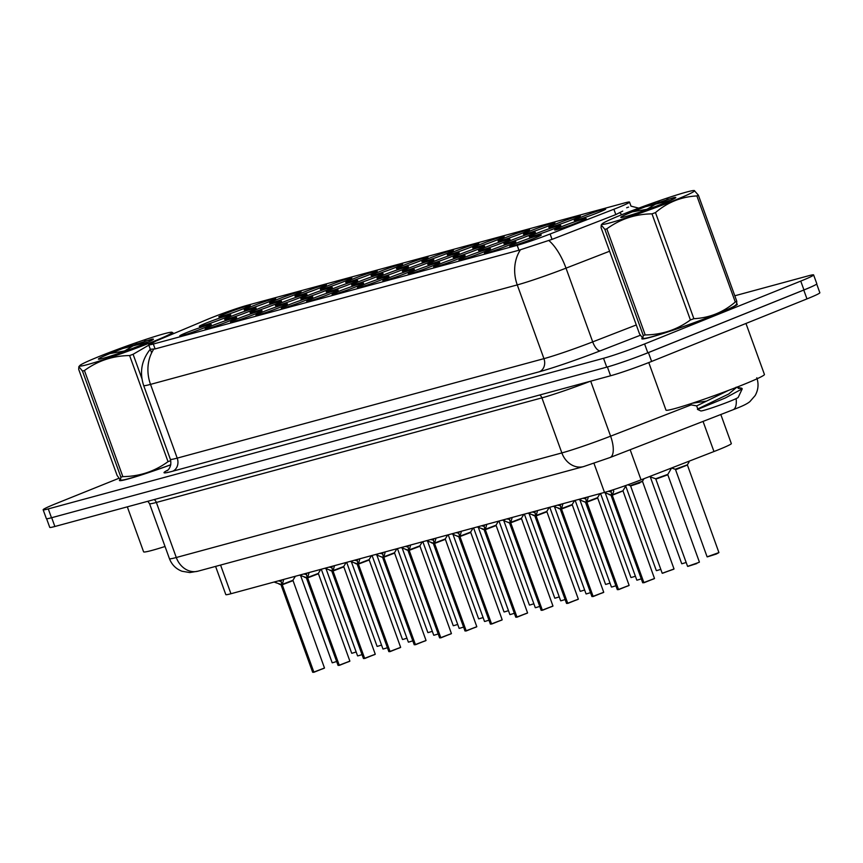 <?xml version="1.0" encoding="UTF-8"?>
<svg xmlns="http://www.w3.org/2000/svg" width="863" height="863" viewBox="0 0 863 863"><rect width="100%" height="100%" fill="white"/><g stroke="black" fill="none" stroke-linecap="round" stroke-linejoin="round"><path stroke-width="1.29" d="M432.881 265.804A16.753 0.906 160.1 0 1 417.153 271.543A16.753 0.906 160.1 0 1 408.275 273.949A16.753 0.906 160.1 0 1 415.103 270.626A16.753 0.906 160.1 0 1 431.586 264.628A16.753 0.906 160.1 0 1 439.742 262.568A16.753 0.906 160.1 0 1 432.881 265.804M458.264 258.922A16.753 0.906 160.1 0 1 442.536 264.661A16.753 0.906 160.1 0 1 433.668 267.066A16.753 0.906 160.1 0 1 440.497 263.733A16.753 0.906 160.1 0 1 456.98 257.746A16.753 0.906 160.1 0 1 465.125 255.675A16.753 0.906 160.1 0 1 458.264 258.922M483.647 252.028A16.753 0.906 160.1 0 1 467.929 257.778A16.753 0.906 160.1 0 1 459.051 260.184A16.753 0.906 160.1 0 1 465.88 256.85A16.753 0.906 160.1 0 1 482.363 250.853A16.753 0.906 160.1 0 1 490.508 248.792A16.753 0.906 160.1 0 1 483.647 252.028M407.487 272.686A16.753 0.906 160.1 0 1 391.77 278.436A16.753 0.906 160.1 0 1 382.892 280.842A16.753 0.906 160.1 0 1 389.72 277.508A16.753 0.906 160.1 0 1 406.203 271.511A16.753 0.906 160.1 0 1 414.348 269.45A16.753 0.906 160.1 0 1 407.487 272.686M382.104 279.569A16.753 0.906 160.1 0 1 366.376 285.319A16.753 0.906 160.1 0 1 357.509 287.724A16.753 0.906 160.1 0 1 364.337 284.391A16.753 0.906 160.1 0 1 380.82 278.404A16.753 0.906 160.1 0 1 388.965 276.333A16.753 0.906 160.1 0 1 382.104 279.569M509.03 245.146A16.753 0.906 160.1 0 1 493.312 250.896A16.753 0.906 160.1 0 1 484.434 253.291A16.753 0.906 160.1 0 1 491.263 249.968A16.753 0.906 160.1 0 1 507.746 243.97A16.753 0.906 160.1 0 1 515.901 241.91A16.753 0.906 160.1 0 1 509.03 245.146M356.721 286.462A16.753 0.906 160.1 0 1 340.993 292.201A16.753 0.906 160.1 0 1 332.126 294.607A16.753 0.906 160.1 0 1 338.954 291.284A16.753 0.906 160.1 0 1 355.437 285.286A16.753 0.906 160.1 0 1 363.582 283.226A16.753 0.906 160.1 0 1 356.721 286.462M331.327 293.344A16.753 0.906 160.1 0 1 315.61 299.094A16.753 0.906 160.1 0 1 306.732 301.5A16.753 0.906 160.1 0 1 313.56 298.166A16.753 0.906 160.1 0 1 330.044 292.169A16.753 0.906 160.1 0 1 338.199 290.108A16.753 0.906 160.1 0 1 331.327 293.344M305.944 300.227A16.753 0.906 160.1 0 1 290.227 305.977A16.753 0.906 160.1 0 1 281.349 308.382A16.753 0.906 160.1 0 1 288.177 305.049A16.753 0.906 160.1 0 1 304.661 299.051A16.753 0.906 160.1 0 1 312.805 296.991A16.753 0.906 160.1 0 1 305.944 300.227M280.561 307.12A16.753 0.906 160.1 0 1 264.833 312.859A16.753 0.906 160.1 0 1 255.966 315.265A16.753 0.906 160.1 0 1 262.794 311.931A16.753 0.906 160.1 0 1 279.278 305.944A16.753 0.906 160.1 0 1 287.422 303.884A16.753 0.906 160.1 0 1 280.561 307.12M255.178 314.003A16.753 0.906 160.1 0 1 239.45 319.752A16.753 0.906 160.1 0 1 230.572 322.158A16.753 0.906 160.1 0 1 237.411 318.825A16.753 0.906 160.1 0 1 253.884 312.827A16.753 0.906 160.1 0 1 262.039 310.766A16.753 0.906 160.1 0 1 255.178 314.003M229.785 320.885A16.753 0.906 160.1 0 1 214.067 326.635A16.753 0.906 160.1 0 1 205.189 329.04A16.753 0.906 160.1 0 1 212.018 325.707A16.753 0.906 160.1 0 1 228.501 319.709A16.753 0.906 160.1 0 1 236.656 317.649A16.753 0.906 160.1 0 1 229.785 320.885M204.402 327.778A16.753 0.906 160.1 0 1 188.684 333.517A16.753 0.906 160.1 0 1 179.806 335.923A16.753 0.906 160.1 0 1 186.635 332.589A16.753 0.906 160.1 0 1 203.118 326.602A16.753 0.906 160.1 0 1 211.262 324.531A16.753 0.906 160.1 0 1 204.402 327.778M534.424 238.264A16.753 0.906 160.1 0 1 518.695 244.002A16.753 0.906 160.1 0 1 509.817 246.408A16.753 0.906 160.1 0 1 516.657 243.075A16.753 0.906 160.1 0 1 533.129 237.088A16.753 0.906 160.1 0 1 541.284 235.016A16.753 0.906 160.1 0 1 534.424 238.264M503.161 242.514A16.753 0.906 160.1 0 1 487.433 248.253A16.753 0.906 160.1 0 1 478.566 250.658A16.753 0.906 160.1 0 1 485.394 247.325A16.753 0.906 160.1 0 1 501.878 241.338A16.753 0.906 160.1 0 1 510.022 239.267A16.753 0.906 160.1 0 1 503.161 242.514M427.002 263.172A16.753 0.906 160.1 0 1 411.284 268.911A16.753 0.906 160.1 0 1 402.406 271.316A16.753 0.906 160.1 0 1 409.235 267.983A16.753 0.906 160.1 0 1 425.718 261.996A16.753 0.906 160.1 0 1 433.862 259.925A16.753 0.906 160.1 0 1 427.002 263.172M477.778 249.396A16.753 0.906 160.1 0 1 462.05 255.146A16.753 0.906 160.1 0 1 453.183 257.541A16.753 0.906 160.1 0 1 460.011 254.218A16.753 0.906 160.1 0 1 476.495 248.22A16.753 0.906 160.1 0 1 484.639 246.16A16.753 0.906 160.1 0 1 477.778 249.396M401.619 270.054A16.753 0.906 160.1 0 1 385.89 275.793A16.753 0.906 160.1 0 1 377.023 278.199A16.753 0.906 160.1 0 1 383.852 274.876A16.753 0.906 160.1 0 1 400.335 268.878A16.753 0.906 160.1 0 1 408.479 266.818A16.753 0.906 160.1 0 1 401.619 270.054M528.544 235.621A16.753 0.906 160.1 0 1 512.827 241.37A16.753 0.906 160.1 0 1 503.949 243.776A16.753 0.906 160.1 0 1 510.777 240.443A16.753 0.906 160.1 0 1 527.261 234.445A16.753 0.906 160.1 0 1 535.405 232.384A16.753 0.906 160.1 0 1 528.544 235.621M553.938 228.738A16.753 0.906 160.1 0 1 538.21 234.488A16.753 0.906 160.1 0 1 529.332 236.894A16.753 0.906 160.1 0 1 536.16 233.56A16.753 0.906 160.1 0 1 552.644 227.562A16.753 0.906 160.1 0 1 560.799 225.502A16.753 0.906 160.1 0 1 553.938 228.738M452.385 256.279A16.753 0.906 160.1 0 1 436.667 262.028A16.753 0.906 160.1 0 1 427.789 264.434A16.753 0.906 160.1 0 1 434.618 261.101A16.753 0.906 160.1 0 1 451.101 255.103A16.753 0.906 160.1 0 1 459.256 253.042A16.753 0.906 160.1 0 1 452.385 256.279M376.236 276.937A16.753 0.906 160.1 0 1 360.507 282.686A16.753 0.906 160.1 0 1 351.629 285.092A16.753 0.906 160.1 0 1 358.469 281.759A16.753 0.906 160.1 0 1 374.941 275.761A16.753 0.906 160.1 0 1 383.096 273.7A16.753 0.906 160.1 0 1 376.236 276.937M350.842 283.819A16.753 0.906 160.1 0 1 335.124 289.569A16.753 0.906 160.1 0 1 326.246 291.974A16.753 0.906 160.1 0 1 333.075 288.641A16.753 0.906 160.1 0 1 349.558 282.643A16.753 0.906 160.1 0 1 357.714 280.583A16.753 0.906 160.1 0 1 350.842 283.819M325.459 290.712A16.753 0.906 160.1 0 1 309.741 296.451A16.753 0.906 160.1 0 1 300.863 298.857A16.753 0.906 160.1 0 1 307.692 295.524A16.753 0.906 160.1 0 1 324.175 289.536A16.753 0.906 160.1 0 1 332.32 287.476A16.753 0.906 160.1 0 1 325.459 290.712M300.076 297.595A16.753 0.906 160.1 0 1 284.348 303.345A16.753 0.906 160.1 0 1 275.48 305.75A16.753 0.906 160.1 0 1 282.309 302.417A16.753 0.906 160.1 0 1 298.792 296.419A16.753 0.906 160.1 0 1 306.937 294.359A16.753 0.906 160.1 0 1 300.076 297.595M274.693 304.477A16.753 0.906 160.1 0 1 258.965 310.227A16.753 0.906 160.1 0 1 250.087 312.633A16.753 0.906 160.1 0 1 256.915 309.299A16.753 0.906 160.1 0 1 273.398 303.301A16.753 0.906 160.1 0 1 281.554 301.241A16.753 0.906 160.1 0 1 274.693 304.477M249.299 311.37A16.753 0.906 160.1 0 1 233.582 317.109A16.753 0.906 160.1 0 1 224.704 319.515A16.753 0.906 160.1 0 1 231.532 316.182A16.753 0.906 160.1 0 1 248.015 310.195A16.753 0.906 160.1 0 1 256.16 308.123A16.753 0.906 160.1 0 1 249.299 311.37M223.916 318.253A16.753 0.906 160.1 0 1 208.188 324.003A16.753 0.906 160.1 0 1 199.321 326.397A16.753 0.906 160.1 0 1 206.149 323.075A16.753 0.906 160.1 0 1 222.632 317.077A16.753 0.906 160.1 0 1 230.777 315.017A16.753 0.906 160.1 0 1 223.916 318.253M579.321 221.856A16.753 0.906 160.1 0 1 563.593 227.595A16.753 0.906 160.1 0 1 554.726 230A16.753 0.906 160.1 0 1 561.554 226.667A16.753 0.906 160.1 0 1 578.037 220.68A16.753 0.906 160.1 0 1 586.182 218.619A16.753 0.906 160.1 0 1 579.321 221.856M573.453 219.213A16.753 0.906 160.1 0 1 557.725 224.963A16.753 0.906 160.1 0 1 548.846 227.368A16.753 0.906 160.1 0 1 555.675 224.035A16.753 0.906 160.1 0 1 572.158 218.037A16.753 0.906 160.1 0 1 580.314 215.977A16.753 0.906 160.1 0 1 573.453 219.213M548.059 226.106A16.753 0.906 160.1 0 1 532.342 231.845A16.753 0.906 160.1 0 1 523.463 234.251A16.753 0.906 160.1 0 1 530.292 230.917A16.753 0.906 160.1 0 1 546.775 224.93A16.753 0.906 160.1 0 1 554.92 222.859A16.753 0.906 160.1 0 1 548.059 226.106M522.676 232.988A16.753 0.906 160.1 0 1 506.948 238.738A16.753 0.906 160.1 0 1 498.08 241.133A16.753 0.906 160.1 0 1 504.909 237.81A16.753 0.906 160.1 0 1 521.392 231.813A16.753 0.906 160.1 0 1 529.537 229.752A16.753 0.906 160.1 0 1 522.676 232.988M497.293 239.871A16.753 0.906 160.1 0 1 481.565 245.621A16.753 0.906 160.1 0 1 472.697 248.026A16.753 0.906 160.1 0 1 479.526 244.693A16.753 0.906 160.1 0 1 496.009 238.695A16.753 0.906 160.1 0 1 504.154 236.635A16.753 0.906 160.1 0 1 497.293 239.871M471.899 246.764A16.753 0.906 160.1 0 1 456.182 252.503A16.753 0.906 160.1 0 1 447.304 254.909A16.753 0.906 160.1 0 1 454.132 251.575A16.753 0.906 160.1 0 1 470.615 245.588A16.753 0.906 160.1 0 1 478.771 243.517A16.753 0.906 160.1 0 1 471.899 246.764M446.516 253.646A16.753 0.906 160.1 0 1 430.799 259.385A16.753 0.906 160.1 0 1 421.921 261.791A16.753 0.906 160.1 0 1 428.749 258.469A16.753 0.906 160.1 0 1 445.232 252.471A16.753 0.906 160.1 0 1 453.377 250.41A16.753 0.906 160.1 0 1 446.516 253.646M421.133 260.529A16.753 0.906 160.1 0 1 405.405 266.279A16.753 0.906 160.1 0 1 396.538 268.684A16.753 0.906 160.1 0 1 403.366 265.351A16.753 0.906 160.1 0 1 419.85 259.353A16.753 0.906 160.1 0 1 427.994 257.293A16.753 0.906 160.1 0 1 421.133 260.529M395.75 267.411A16.753 0.906 160.1 0 1 380.022 273.161A16.753 0.906 160.1 0 1 371.144 275.567A16.753 0.906 160.1 0 1 377.983 272.233A16.753 0.906 160.1 0 1 394.456 266.236A16.753 0.906 160.1 0 1 402.611 264.175A16.753 0.906 160.1 0 1 395.75 267.411M370.356 274.305A16.753 0.906 160.1 0 1 354.639 280.044A16.753 0.906 160.1 0 1 345.761 282.449A16.753 0.906 160.1 0 1 352.589 279.127A16.753 0.906 160.1 0 1 369.073 273.129A16.753 0.906 160.1 0 1 377.228 271.068A16.753 0.906 160.1 0 1 370.356 274.305M344.973 281.187A16.753 0.906 160.1 0 1 329.245 286.937A16.753 0.906 160.1 0 1 320.378 289.342A16.753 0.906 160.1 0 1 327.206 286.009A16.753 0.906 160.1 0 1 343.69 280.011A16.753 0.906 160.1 0 1 351.834 277.951A16.753 0.906 160.1 0 1 344.973 281.187M319.59 288.069A16.753 0.906 160.1 0 1 303.862 293.819A16.753 0.906 160.1 0 1 294.995 296.225A16.753 0.906 160.1 0 1 301.823 292.891A16.753 0.906 160.1 0 1 318.307 286.894A16.753 0.906 160.1 0 1 326.451 284.833A16.753 0.906 160.1 0 1 319.59 288.069M294.207 294.963A16.753 0.906 160.1 0 1 278.479 300.702A16.753 0.906 160.1 0 1 269.601 303.107A16.753 0.906 160.1 0 1 276.43 299.774A16.753 0.906 160.1 0 1 292.913 293.787A16.753 0.906 160.1 0 1 301.068 291.716A16.753 0.906 160.1 0 1 294.207 294.963M268.814 301.845A16.753 0.906 160.1 0 1 253.096 307.595A16.753 0.906 160.1 0 1 244.218 309.99A16.753 0.906 160.1 0 1 251.047 306.667A16.753 0.906 160.1 0 1 267.53 300.669A16.753 0.906 160.1 0 1 275.675 298.609A16.753 0.906 160.1 0 1 268.814 301.845M243.431 308.727A16.753 0.906 160.1 0 1 227.703 314.477A16.753 0.906 160.1 0 1 218.835 316.883A16.753 0.906 160.1 0 1 225.664 313.549A16.753 0.906 160.1 0 1 242.147 307.552A16.753 0.906 160.1 0 1 250.292 305.491A16.753 0.906 160.1 0 1 243.431 308.727M598.836 212.33A16.753 0.906 160.1 0 1 583.108 218.08A16.753 0.906 160.1 0 1 574.24 220.486A16.753 0.906 160.1 0 1 581.069 217.152A16.753 0.906 160.1 0 1 597.552 211.155A16.753 0.906 160.1 0 1 605.697 209.094A16.753 0.906 160.1 0 1 598.836 212.33M206.786 319.666A28.274 1.532 160.1 0 1 210.367 318.188A28.274 1.532 160.1 0 1 247.325 305.286L624.888 202.87A28.274 1.532 160.1 0 1 629.515 202.082A28.274 1.532 160.1 0 1 613.884 209.245L550.098 234.013A28.274 1.532 160.1 0 1 517.185 245.329L153.323 344.024A28.274 1.532 160.1 0 1 148.706 344.801A28.274 1.532 160.1 0 1 156.71 340.723L206.786 319.666M720.81 414.51L731.328 443.582A31.413 1.694 160.1 0 1 713.96 451.532L641.058 479.85A31.413 1.694 160.1 0 1 604.499 492.417L230.95 593.733A31.413 1.694 160.1 0 1 225.815 594.607L215.599 566.408M120.033 479.752A50.788 2.751 -19.9 0 0 119.45 480.486A50.788 2.751 -19.9 0 0 170.777 464.823M642.417 338.059A50.788 2.751 -19.9 0 0 641.824 338.792A50.788 2.751 -19.9 0 0 667.692 331.996A50.788 2.751 -19.9 0 0 716.506 314.208A50.788 2.751 -19.9 0 0 737.326 304.218A50.788 2.751 -19.9 0 0 736.614 304.024M118.846 478.318L56.03 503.604A31.413 1.694 -19.9 0 0 43.15 509.774L46.354 518.62A31.413 1.694 -19.9 0 0 51.489 517.757L606.743 367.153A31.413 1.694 -19.9 0 0 647.8 352.805L803.949 289.946A31.413 1.694 -19.9 0 0 816.83 283.776L813.626 274.93A31.413 1.694 -19.9 0 0 808.491 275.793L734.801 295.782M622.719 211.101L615.826 214.596L552.04 239.375L518.965 250.227L155.103 348.922L150.313 349.267M626.667 207.767L628.577 207.088M43.15 509.774A31.413 1.694 -19.9 0 0 48.285 508.9L603.539 358.296A31.413 1.694 -19.9 0 0 644.596 343.959L800.745 281.101A31.413 1.694 -19.9 0 0 813.626 274.93M46.613 518.739L49.741 527.369A31.413 1.694 -19.9 0 0 54.876 526.495L610.573 375.772A31.413 1.694 -19.9 0 0 651.63 361.435L806.97 298.9A31.413 1.694 -19.9 0 0 819.85 292.73L816.7 284.035M629.213 359.817A31.413 1.694 -19.9 0 0 648.426 352.589L803.766 290.054A31.413 1.694 -19.9 0 0 815.449 284.855M718.922 552.568L707.11 556.851L718.922 552.568L687.347 464.844L675.211 469.245L676.538 469.375L686.43 465.405M667.8 474.779L655.988 479.073L666.916 474.93M699.052 562.352L687.595 566.376L655.697 478.771L667.843 474.37L671.587 467.994L675.211 469.245M613.151 489.806L613.766 491.317L612.245 495.179L611.004 491.748L611.867 490.216M643.582 582.644L642.698 582.773L643.582 582.644L611.953 495.254L604.089 492.525M621.878 491.371L611.986 495.34M611.953 495.254L611.09 492.007M644.003 582.698L643.14 582.752M654.154 578.76L643.874 582.557L612.266 495.265M611.382 495.092L611.986 495.33M608.242 491.338L610.713 491.824M127.325 506.851L143.592 551.802A52.352 2.826 -19.9 0 0 165.038 546.495M120.184 479.86A50.259 2.718 -19.9 0 0 119.935 480.303A50.259 2.718 -19.9 0 0 170.777 464.79M87.692 364.542A49.213 2.665 -19.9 0 0 142.061 345.977A49.213 2.665 -19.9 0 0 171.899 332.244A49.213 2.665 -19.9 0 0 164.143 333.765A49.213 2.665 -19.9 0 0 113.916 350.745A49.213 2.665 -19.9 0 0 79.763 365.599A49.213 2.665 -19.9 0 0 87.692 364.542M82.481 371.058L78.857 366.667L78.695 369.364L117.109 475.47L120.432 479.968L120.885 477.163L82.481 371.058A56.548 3.053 -19.9 0 0 83.441 370.81A56.548 3.053 -19.9 0 0 84.445 370.529L122.848 476.624C139.569 476.419 154.628 471.425 168.026 461.651A56.548 3.053 -19.9 0 0 170.755 460.659M168.026 461.651L129.623 355.556C112.902 355.761 97.843 360.756 84.445 370.529M129.623 355.556A56.548 3.053 -19.9 0 0 133.096 354.283L141.899 378.598M155.707 341.144L133.096 354.283M171.899 332.244L173.884 333.496M120.885 477.163A56.548 3.053 -19.9 0 0 121.845 476.905A56.548 3.053 -19.9 0 0 122.848 476.624M120.432 479.968L121.219 480.108A49.213 2.665 -19.9 0 0 128.975 478.587A49.213 2.665 -19.9 0 0 170.788 464.726M103.193 358.296A29.256 1.586 -19.9 0 0 133.582 348.005A29.256 1.586 -19.9 0 0 153.42 339.288A29.256 1.586 -19.9 0 0 151.392 339.321L122.848 348.479L109.914 353.56A29.256 1.586 -19.9 0 0 98.479 359.181A29.256 1.586 -19.9 0 0 103.193 358.296M153.085 339.612L151.392 339.321M109.914 353.56L126.419 350.648M136.883 343.539L125.092 350.691A56.548 3.053 -19.9 0 0 124.391 350.95M148.587 341.921L122.848 348.479M152.924 339.731L144.52 341.058M642.557 338.177A50.259 2.718 -19.9 0 0 642.32 338.62A50.259 2.718 -19.9 0 0 667.919 331.888A50.259 2.718 -19.9 0 0 716.225 314.283A50.259 2.718 -19.9 0 0 736.84 304.402A50.259 2.718 -19.9 0 0 736.452 304.218M648.76 362.568L665.977 410.108A52.352 2.826 -19.9 0 0 692.633 403.107A52.352 2.826 -19.9 0 0 742.967 384.758A52.352 2.826 -19.9 0 0 764.435 374.477L745.966 323.463M610.065 222.848A49.213 2.665 -19.9 0 0 664.434 204.294A49.213 2.665 -19.9 0 0 694.284 190.55A49.213 2.665 -19.9 0 0 686.517 192.071A49.213 2.665 -19.9 0 0 636.29 209.062A49.213 2.665 -19.9 0 0 602.137 223.905A49.213 2.665 -19.9 0 0 610.065 222.848M643.259 335.47L604.855 229.375A56.548 3.053 -19.9 0 0 605.815 229.116A56.548 3.053 -19.9 0 0 606.818 228.835L645.222 334.941C661.943 334.725 677.013 329.731 690.411 319.968A56.548 3.053 -19.9 0 0 693.884 318.695C709.375 317.918 723.172 312.363 735.287 302.028A56.548 3.053 -19.9 0 0 736.797 301.295L736.635 303.992L735.729 305.06A49.213 2.665 -19.9 0 1 701.576 319.914A49.213 2.665 -19.9 0 1 651.349 336.894A49.213 2.665 -19.9 0 1 643.593 338.415L642.806 338.285L643.259 335.47A56.548 3.053 -19.9 0 0 644.219 335.211A56.548 3.053 -19.9 0 0 645.222 334.941M690.411 319.968L651.997 213.862C635.276 214.078 620.217 219.073 606.818 228.835M651.997 213.862A56.548 3.053 -19.9 0 0 655.481 212.6L693.884 318.695M735.287 302.028L696.883 195.933C681.317 196.742 667.52 202.298 655.481 212.6M696.883 195.933A56.548 3.053 -19.9 0 0 698.383 195.189L736.797 301.295M694.284 190.55L698.383 195.189M625.567 216.613A29.256 1.586 -19.9 0 0 655.956 206.311A29.256 1.586 -19.9 0 0 675.794 197.595A29.256 1.586 -19.9 0 0 673.766 197.638L645.233 206.786L632.288 211.867A29.256 1.586 -19.9 0 0 620.853 217.487A29.256 1.586 -19.9 0 0 625.567 216.613M675.47 197.929L673.766 197.638M688.814 404.359L691.198 403.711M692.115 403.28L706.322 401.122M736.819 387.196L728.674 394.035L697.8 408.922L697.423 409.364L700.767 410.928A19.946 1.079 -19.9 0 0 703.981 410.324A19.946 1.079 -19.9 0 0 724.693 403.312A19.946 1.079 -19.9 0 0 738.221 397.368L742.234 388.825L741.705 388.21L738.253 388.426M698.965 408.868L725.254 397.994L742.234 388.825M632.288 211.867L648.793 208.965M604.855 229.375L601.231 224.973L601.08 227.681L639.483 333.776L642.806 338.285M659.256 201.845L647.466 209.008A56.548 3.053 -19.9 0 0 646.765 209.256M670.972 200.238L645.233 206.786M675.298 198.048L666.894 199.364M728.523 390.389L696.711 405.89L688.48 404.413M588.199 497.325L586.851 502.061L585.61 498.631L586.409 497.325M586.872 502.115L585.707 502.363L578.695 499.418M628.771 585.643L618.491 589.451L586.883 502.147L597.52 498.08L586.851 502.061M586.56 502.147L585.707 498.9M618.199 589.526L617.315 589.666L618.199 589.526L586.592 502.223L585.707 502.342M617.746 589.634L618.62 589.58M586.883 502.147L596.495 498.253M582.957 498.264L585.319 498.717M562.805 504.208L561.468 508.954L560.227 505.524L561.015 504.208M592.805 596.409L591.921 596.549L592.805 596.409L561.177 509.03L553.312 506.301M603.377 592.536L593.097 596.333L561.5 509.03L572.137 504.974L561.468 508.954M561.177 509.03L560.324 505.783M560.605 508.857L571.112 505.146M557.574 505.146L559.936 505.599M537.422 511.101L536.085 515.837L534.844 512.406L535.632 511.101M567.423 603.302L566.538 603.431L567.423 603.302L535.794 515.912L527.929 513.183M577.994 599.418L567.714 603.215L536.117 515.912L546.754 511.856L535.826 515.998M535.794 515.912L534.931 512.665M567.843 603.356L566.98 603.41M536.117 515.912L545.718 512.029M535.222 515.74L535.826 515.988M532.191 512.029L534.553 512.482M512.039 517.983L510.702 522.719L509.45 519.289L510.249 517.983M510.723 522.773L509.548 523.021L502.536 520.076M552.611 606.301L542.331 610.109L510.723 522.805L521.36 518.739L510.702 522.719M510.411 522.805L509.548 519.548M542.04 610.184L541.155 610.324L542.04 610.184L510.432 522.881M541.586 610.292L542.46 610.238M510.723 522.805L520.335 518.911M506.797 518.911L509.17 519.375M673.669 569.235L662.212 573.259L674.025 568.976L642.45 481.252L630.303 485.653L639.85 482.913L630.605 485.945M662.212 573.259L630.605 485.955L641.533 481.813M486.656 524.866L485.308 529.612L484.067 526.182L484.855 524.866M516.657 617.067L515.761 617.207L516.657 617.067L485.017 529.688L477.153 526.959M527.228 613.194L516.948 616.991L485.34 529.688L495.977 525.621L485.308 529.612M485.017 529.688L484.165 526.441M484.445 529.515L494.952 525.804M481.414 525.804L483.776 526.257M461.263 531.759L459.925 536.495L458.685 533.064L459.472 531.748M501.835 620.076L491.554 623.873L459.957 536.57L470.594 532.514L458.782 536.786L451.77 533.841M459.634 536.57L458.782 533.323M491.263 623.96L490.378 624.089L491.263 623.96L459.666 536.657M491.683 624.014L490.82 624.068M459.957 536.57L469.569 532.687M459.062 536.398L459.666 536.646M456.031 532.687L458.393 533.14M435.88 538.641L434.542 543.377L433.302 539.947L434.089 538.641M434.564 543.42L433.388 543.679L434.251 543.453L426.387 540.723M476.452 626.959L466.171 630.767L434.564 543.463L445.211 539.397L434.542 543.377M434.251 543.453L433.388 540.206M465.88 630.842L464.995 630.982L465.88 630.842L434.272 543.539M434.564 543.463L444.175 539.569M430.648 539.569L433.01 540.033M410.497 545.524L409.148 550.26L407.908 546.84L408.706 545.524M440.497 637.725L439.612 637.865L440.497 637.725L408.889 550.411L400.993 547.617M451.069 633.841L440.788 637.649L409.181 550.346L419.817 546.279L409.148 550.26M408.857 550.346L408.005 547.099M408.296 550.173L418.792 546.462M405.254 546.462L407.616 546.915M385.114 552.406L383.765 557.153L382.525 553.722L383.312 552.406M425.686 640.734L415.394 644.532L383.798 557.228L394.434 553.172L382.622 557.444L375.61 554.499M383.474 557.228L382.622 553.981M415.114 644.618L414.218 644.747L415.114 644.618L383.506 557.315M414.661 644.726L415.535 644.672M383.798 557.228L393.409 553.345M382.902 557.056L383.506 557.304M379.871 553.345L382.233 553.798M359.72 559.3L358.382 564.035L357.142 560.605L357.929 559.3M389.72 651.5L388.835 651.63L389.72 651.5L358.091 564.111L350.227 561.382M400.292 647.617L390.011 651.425L358.415 564.122L369.051 560.055L358.382 564.035M358.091 564.111L357.239 560.864M358.415 564.122L368.016 560.227M357.519 563.949L358.123 564.197L357.228 564.316M354.488 560.227L356.851 560.68M334.337 566.182L332.999 570.918L331.759 567.487L332.546 566.182M364.337 658.383L363.452 658.523L364.337 658.383L332.74 571.069L324.844 568.275M374.909 654.499L364.628 658.307L333.021 571.004L343.657 566.937L332.999 570.918M332.708 571.004L331.845 567.757M364.758 658.437L363.895 658.491M332.136 570.831L342.633 567.11M329.105 567.12L331.468 567.574M308.954 573.064L307.606 577.811L306.365 574.38L307.163 573.064M338.954 665.265L338.059 665.405L338.954 665.265L307.314 577.886L299.45 575.157M349.526 661.392L339.245 665.19L307.638 577.886L318.274 573.83L306.743 577.714M307.314 577.886L306.462 574.639M338.501 665.373L339.375 665.33M307.638 577.886L317.25 574.003M303.711 574.003L306.074 574.456M283.56 579.958L282.223 584.693L280.982 581.263L281.769 579.958M313.56 672.158L312.676 672.288L313.56 672.158L281.931 584.769L274.067 582.04M324.132 668.275L313.852 672.072L282.255 584.769L292.891 580.713L282.223 584.693M281.931 584.769L281.079 581.522M282.255 584.769L291.867 580.885M281.36 584.596L281.964 584.855L281.079 584.974M278.328 580.885L280.691 581.338M388.835 651.63L357.228 564.337L358.404 564.078M312.676 672.288L281.079 584.985L282.244 584.736M613.884 209.245L615.826 214.596M550.098 234.013L552.04 239.375M517.185 245.329L518.965 250.227M153.323 344.024L155.103 348.922M220.572 565.06L230.95 593.733M593.981 463.355L604.499 492.417M630.152 449.72L641.058 479.85M703.054 421.403L713.96 451.532M520.475 249.72A36.645 30.626 74.8 0 0 517.261 284.909L150.518 384.38A36.645 30.626 -105.2 0 1 153.733 349.191M548.76 240.475A36.645 14.412 68.8 0 1 566.009 268.156A41.888 2.265 160.1 0 1 517.261 284.909L543.949 358.652A41.888 2.265 -19.9 0 0 592.708 341.888L636.29 324.963M172.632 471.23A10.475 8.749 -105.2 0 0 177.206 458.124L150.518 384.38A41.888 2.265 160.1 0 1 143.668 385.545L170.356 459.278A41.888 2.265 -19.9 0 0 177.206 458.124L543.949 358.652A10.475 8.749 -105.2 0 1 539.375 371.748L172.632 471.23A52.352 2.826 160.1 0 1 167.843 470.098M609.602 251.23L566.009 268.156L592.708 341.888A10.475 4.121 -111.2 0 0 600.314 350.81A52.352 2.826 160.1 0 1 539.375 371.748M619.731 212.773A36.645 14.412 68.8 0 1 621.835 214.682M640.357 335.254L600.314 350.81M800.745 281.101L803.949 289.946M48.285 508.9L51.489 517.757M603.539 358.296L606.743 367.153M644.596 343.959L647.8 352.805M736.117 398.62A20.939 8.242 68.8 0 1 733.097 409.742L610.076 457.519L583.604 466.592A20.939 17.497 -105.2 0 1 561.856 452.924L541.921 397.865L156.365 502.449A41.888 2.265 160.1 0 1 149.515 503.604L147.81 501.295M54.876 526.495L51.694 517.703M806.97 298.9L803.766 290.054M651.63 361.435L648.426 352.589M610.573 375.772L607.39 366.969M583.604 466.592L198.048 571.166L189.838 572.557L181.964 571.241C175.944 568.89 171.769 564.704 169.439 558.663A41.888 2.265 -19.9 0 0 176.289 557.509L156.365 502.449A5.232 4.38 74.8 0 0 154.132 499.58M198.048 571.166A20.939 17.497 -105.2 0 1 176.289 557.509L561.856 452.924A41.888 2.265 -19.9 0 0 610.605 436.171L590.702 381.166M610.076 457.519A20.939 8.242 68.8 0 0 610.605 436.171L691.155 404.887M590.216 381.295A41.888 2.265 160.1 0 1 541.921 397.865A5.232 4.38 74.8 0 0 539.688 394.995M718.566 552.827L716.322 554.024M716.312 554.035L707.552 556.818M687.595 566.376L696.797 563.55L688.038 566.344M655.988 479.062L667.843 474.37M612.396 494.812L622.946 490.777L654.51 578.501L644.089 582.698M643.874 582.557L654.51 578.501M606.193 493.366L605.729 492.072M682.158 563.701L686.182 562.471M656.775 570.594L660.799 569.353M631.392 577.476L635.416 576.236M606.009 584.359L610.022 583.129M587.013 501.694L597.563 497.66L629.127 585.384L618.706 589.591M617.315 589.666L585.405 502.05L585.988 501.975M618.491 589.451L629.127 585.384M580.81 500.26L580.346 498.965M561.63 508.577L572.169 504.553L603.733 592.277L593.312 596.473M593.01 596.549L592.363 596.516M593.097 596.333L603.733 592.277M555.416 507.142L554.952 505.858M536.247 515.47L546.786 511.435L578.35 599.159L567.93 603.356M567.714 603.215L578.35 599.159M530.033 514.024L529.569 512.741M510.853 522.352L521.403 518.318L552.967 606.042L542.547 610.238M542.331 610.109L552.967 606.042M541.155 610.324L509.548 523.021L510.443 522.87M504.65 520.907L504.186 519.623M674.025 568.976L662.655 573.226M637.261 580.109L641.285 578.879M611.878 587.002L615.902 585.761M586.495 593.884L590.508 592.644M580.616 591.252L584.639 590.012M555.233 598.135L559.256 596.894M529.85 605.017L533.863 603.787M504.467 611.91L508.48 610.67M561.101 600.767L565.125 599.537M535.718 607.66L539.742 606.419M510.335 614.542L514.348 613.302M484.952 621.425L488.965 620.195M485.47 529.235L496.02 525.2L527.584 612.935L517.153 617.131M516.851 617.207L516.203 617.174M516.948 616.991L527.584 612.935M479.267 527.8L478.803 526.516M460.087 536.128L470.626 532.093L502.19 619.817L491.77 624.014M491.554 623.873L502.19 619.817M453.873 534.682L453.409 533.399M434.704 543.01L445.243 538.976L476.808 626.7L466.387 630.896M466.085 630.982L465.437 630.95M466.171 630.767L476.808 626.7M464.995 630.982L433.388 543.679L434.283 543.528M428.49 541.565L428.026 540.281M479.073 618.793L483.097 617.552M453.69 625.675L457.714 624.445M428.307 632.557L432.32 631.328M402.913 639.451L406.937 638.21M377.53 646.333L381.554 645.093M352.147 653.215L356.171 651.986M459.558 628.318L463.582 627.077M434.175 635.2L438.199 633.96M408.792 642.083L412.805 640.842M383.409 648.965L387.422 647.735M358.016 655.858L362.039 654.618M332.633 662.741L336.656 661.5M409.31 549.893L419.86 545.858L451.425 633.582L441.004 637.789M440.691 637.865L440.044 637.833M440.788 637.649L451.425 633.582M403.107 548.458L402.643 547.164M383.927 556.786L394.467 552.752L426.042 640.475L415.61 644.672M415.394 644.532L426.042 640.475M377.724 555.341L377.25 554.057M358.544 563.668L369.084 559.634L400.648 647.358L390.227 651.554M389.925 651.641L389.278 651.608M390.011 651.425L400.648 647.358M352.331 562.223L351.867 560.939M333.15 570.551L343.701 566.516L375.265 654.24L364.844 658.447M364.628 658.307L375.265 654.24M326.948 569.116L326.484 567.822M307.767 577.433L318.318 573.41L349.882 661.134L339.45 665.33M339.245 665.19L349.882 661.134M301.565 575.999L301.101 574.715M282.384 584.327L292.924 580.292L324.488 668.016L314.067 672.212M313.765 672.299L313.118 672.266M313.852 672.072L324.488 668.016M276.171 582.881L275.707 581.597M629.515 202.082L630.993 206.149M148.706 344.801L151.629 352.891M630.982 206.138L638.749 208.134M150.356 349.137C141.586 360.054 139.353 372.19 143.668 385.545M170.356 459.278C172.578 467.746 166.084 471.683 167.271 470.572M756.786 377.789C758.868 383.959 758.329 389.882 755.157 395.556L749.915 401.586C747.541 403.593 743.011 405.88 736.322 408.458L733.097 409.742M169.439 558.663L149.515 503.604M707.11 556.851L675.502 469.548M687.347 464.844L689.03 462.061M699.408 562.093L667.811 474.79M655.697 478.771L649.418 476.603M642.698 582.773L611.09 495.47M622.946 490.777L626.225 485.351M610.799 495.168L609.019 494.553M79.763 365.599L78.857 366.667M602.137 223.905L601.231 224.973M697.779 408.976L696.657 405.858M736.053 387.196L741.705 388.21M681.727 563.733L650.292 476.915M656.333 570.616L625.751 486.139M630.95 577.509L600.54 493.496M605.567 584.391L575.157 500.378M597.563 497.66L600.001 493.636M585.405 502.05L583.636 501.435M591.921 596.549L560.324 509.235M572.169 504.553L574.607 500.518M560.022 508.943L558.242 508.329M566.538 603.431L534.941 516.128M546.786 511.435L549.224 507.412M534.639 515.826L532.859 515.211M521.403 518.318L523.841 514.294M509.256 522.708L507.476 522.093M642.45 481.252L643.981 478.717M630.303 485.653L627.811 484.79M636.818 580.141L605.265 492.967M611.436 587.023L579.882 499.85M586.053 593.917L554.499 506.743M580.184 591.274L549.763 507.261M554.79 598.167L524.38 514.143M529.407 605.049L498.997 521.036M504.024 611.932L473.604 527.919M560.67 600.799L529.105 513.625M535.276 607.681L503.722 520.508M509.893 614.575L478.339 527.401M484.51 621.457L452.956 534.283M515.761 617.207L484.165 529.893M496.02 525.2L498.458 521.176M483.863 529.602L482.083 528.987M490.378 624.089L458.782 536.786M470.626 532.093L473.064 528.07M458.48 536.484L456.7 535.869M445.243 538.976L447.681 534.952M433.097 543.366L431.317 542.751M478.631 618.825L448.221 534.801M453.248 625.707L422.838 541.694M427.865 632.59L397.455 548.577M402.482 639.472L372.061 555.459M377.088 646.365L346.678 562.352M351.705 653.248L321.295 569.235M459.127 628.34L427.563 541.166M433.733 635.233L402.18 548.059M408.35 642.115L376.797 554.941M382.967 648.998L351.403 561.824M357.573 655.88L326.02 568.706M332.19 662.773L300.637 575.599M439.612 637.865L408.005 550.551M419.86 545.858L422.298 541.835M407.714 550.249L405.934 549.645M414.218 644.747L382.622 557.433M394.467 552.752L396.915 548.728M382.32 557.142L380.54 556.527M369.084 559.634L371.522 555.61M356.937 564.024L355.157 563.41M363.452 658.523L331.845 571.209M343.701 566.516L346.139 562.493M331.554 570.907L329.774 570.292M338.059 665.405L306.462 578.102M318.318 573.41L320.756 569.375M306.16 577.8L304.38 577.185M292.924 580.292L295.362 576.268M280.777 584.683L278.997 584.068"/></g></svg>
